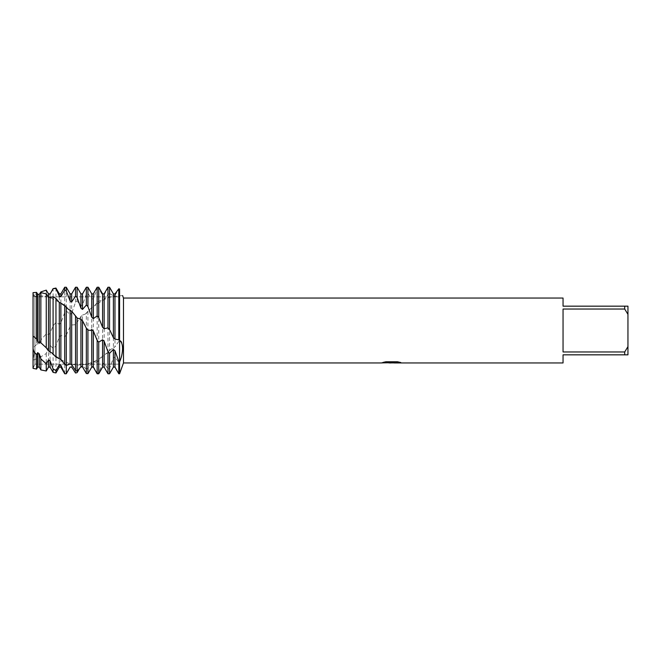 <?xml version="1.0" encoding="UTF-8"?>
<svg xmlns="http://www.w3.org/2000/svg" width="661" height="661" viewBox="0 0 661 661"><rect width="100%" height="100%" fill="white"/><g stroke="black" fill="none" stroke-linecap="round" stroke-linejoin="round"><path stroke-width="0.5" stroke-dasharray="3.31 2.48" d="M34.917 364.17L33.05 368.359L33.05 360.179L34.455 352.296L33.05 347.992L33.05 368.359L34.917 364.17L34.917 296.83L119.583 296.83L119.583 364.17L34.917 364.17L34.917 296.83L34.917 364.17L34.917 296.83L119.583 296.83L119.583 364.17L119.583 296.83L119.583 364.17L34.917 364.17M33.86 294.467L34.917 296.83L33.86 294.467M391.527 362.682L398.748 362.187L398.748 362.691L394.171 362.897M398.748 362.691L398.748 362.245L391.552 362.897M394.171 362.947L398.748 362.74M400.525 362.459L397.468 361.707L385.941 361.765M388.767 362.897L385.413 361.707L389.693 362.897M385.941 361.707L383.107 362.393M392.237 362.393L381.339 362.839M381.942 362.666L385.801 361.633M385.801 361.691L381.942 362.715M119.583 289.014L119.583 361.881C123.938 350.413 123.144 340.068 119.583 340.605L118.79 341.349L118.79 289.254L119.583 289.014L119.583 373.762L119.583 361.881L118.79 362.435L114.964 357.039L114.964 367.128M33.05 292.369C33.05 297.855 33.05 297.855 33.05 292.369M58.969 302.135C46.477 295.021 42.073 295.525 34.389 296.252L33.05 296.508L33.05 295.31L34.389 296.252L33.05 295.31L33.05 336.019L33.05 295.31L36.562 293.691L37.669 294.732L39.412 294.203M123.483 298.053L123.483 362.947M563.048 351.966L624.703 351.966L627.95 346.645L627.95 314.355L624.703 309.034L563.048 309.034L563.048 351.966M563.048 298.053L563.048 306.167L627.95 306.167L627.95 314.355M627.95 346.645L627.95 354.833L563.048 354.833L563.048 362.947M624.703 306.167L624.703 309.034M624.703 351.966L624.703 354.833M39.247 294.434L39.247 343.29L37.669 344.695L36.562 344.497L33.05 347.992L34.446 352.387L33.05 360.179L36.562 358.849L37.669 355.23L39.247 354.089L40.858 356.791L46.253 353.552L48.484 346.678L50.062 345.306L53.087 348.413L55.954 345.934L59.3 336.846L60.878 335.342L64.712 336.903L66.29 335.127L66.29 365.442M109.552 293.459L113.386 295.806L113.386 348.198L110.982 349.223L107.974 352.503L107.974 294.442L109.552 293.467L109.552 350.933M113.386 295.806L114.964 295.368L114.964 346.827L113.386 348.198M118.798 341.349L114.964 346.818M107.983 352.503L101.802 356.915L97.159 362.038L97.159 302.548L98.737 301.209L104.149 299.656L107.974 294.442M104.149 299.656L104.149 355.469M102.571 300.499L102.571 356.552M98.737 301.209L98.737 360.782M97.159 362.038L93.333 361.964L91.755 362.715L87.921 368.218L86.343 369.061L86.343 312.917L91.755 307.563L94.49 305.869L97.159 302.548M93.333 306.407L93.333 361.972M89.417 371.176L91.755 367.128M91.755 366.698L93.333 366.442L93.333 367.128M91.755 307.563L91.755 362.715M87.921 311.298L87.921 368.218M86.343 369.061L82.518 365.954L80.939 366.31L79.378 368.681M66.29 335.127L70.124 326.501L71.694 324.997L75.528 324.675L80.939 316.47L82.518 315.082L82.518 365.954M80.939 316.47L80.939 366.31M77.106 322.907L77.106 372.639M75.528 373.011L75.528 324.675M71.694 324.997L71.694 367.128M70.124 326.501L70.124 367.128M71.694 293.872L71.694 313.132L70.124 314.487L66.29 310.967L64.712 312.579L60.886 322.849L59.3 324.336L55.954 322.428L53.087 325.856L50.062 333.177L48.484 334.689L46.253 333.888L40.858 339.944L40.858 291.922M50.062 293.872L50.062 333.177M48.484 296.83L48.484 334.689M46.253 290.138L46.253 333.888M40.858 339.944L39.247 343.282M37.669 294.732L37.669 344.695M36.562 293.691L36.562 344.497M93.333 366.442L97.159 373.077L98.737 372.721L102.571 363.699L104.149 363.038L107.974 369.235L109.552 368.384L113.386 358.014L114.964 357.039M108.354 287.238L104.149 294.806L102.571 295.178L98.737 288.601L97.159 289.08L93.333 298.532L91.755 299.293L87.921 293.286L86.343 294.236L82.518 304.812L80.939 305.911L77.106 300.945L75.528 302.275L71.702 313.14M82.518 315.082L85.376 314.033L86.343 312.917M114.964 295.368L118.79 289.254M36.562 358.849L36.562 369.061M37.669 355.23L37.669 367.128M39.247 354.089L39.247 367.128M40.858 369.92L40.858 356.791M46.253 353.552L46.253 370.995M48.484 346.678L48.484 367.128M50.062 345.306L50.062 367.128M53.087 325.856L53.087 288.634M53.087 372.366L53.087 348.413M55.954 288.064L55.954 322.428M55.954 345.934L55.954 372.936M59.3 293.872L59.3 296.087M59.3 296.83L59.3 324.336M59.3 336.846L59.3 367.128M60.878 293.872L60.878 322.849M60.878 335.342L60.878 367.128M64.712 312.579L64.712 287.238M64.712 373.762L64.712 336.903M66.29 287.238L66.29 310.967M70.124 293.872L70.124 314.487M75.528 302.275L75.528 287.238M77.106 287.238L77.106 300.945M80.939 293.872L80.939 305.911M82.518 293.872L82.518 304.804M86.343 294.236L86.343 287.238M87.921 287.238L87.921 293.286M91.755 293.872L91.755 299.293M93.333 293.872L93.333 298.532M97.159 289.08L97.159 287.238M97.159 373.762L97.159 373.077M98.737 287.238L98.737 288.601M98.737 372.721L98.737 373.762M102.571 293.872L102.571 295.178M102.571 363.699L102.571 367.128M104.149 293.872L104.149 294.806M104.149 363.038L104.149 367.128M118.79 373.762L118.79 362.435M107.974 373.762L107.974 369.235M109.552 368.384L109.552 373.762M113.386 358.014L113.386 367.128M122.582 295.566L119.583 295.822C108.264 296.847 106.206 297.723 94.49 305.869M110.982 349.223L105.537 354.073M101.802 356.915C98.068 359.931 92.912 362.41 86.327 364.36L77.221 365.095C71.826 364.674 66.439 362.848 61.043 359.609M51.715 352.817L58.821 358.212M85.376 314.033L89.747 309.877M77.271 318.098L74.858 315.553M68.248 309.199L61.613 303.911"/><path stroke-width="0.99" d="M59.3 367.128L60.878 367.128L60.878 365.351L59.3 364.847L59.3 367.128L55.954 372.936L55.954 370.614L53.087 368.855L50.062 360.799L48.484 359.923L48.484 367.128L46.253 370.995L46.253 363.757L40.858 358.923L39.247 353.833L37.669 352.644L37.669 367.128L36.562 369.061L33.05 368.359L33.05 292.674L36.562 292.385L37.669 294.162L39.247 294.376L40.858 292.641M391.552 362.897L388.767 362.897M391.072 362.947L389.693 362.947M624.703 351.966L563.048 351.966L563.048 309.034L624.703 309.034L627.95 314.355L627.95 346.645L624.703 351.966L624.703 354.833L563.048 354.833L563.048 362.947L394.163 362.947L400.525 362.459M624.703 309.034L624.703 306.167L563.048 306.167L563.048 298.053L123.483 298.053L123.483 362.947L119.583 373.762L119.583 289.014C123.541 297.814 123.541 297.814 119.583 289.014C123.541 297.814 123.541 297.814 119.583 289.014L118.79 288.807L118.79 339.804L119.583 340.605C123.938 342.943 123.144 353.949 119.583 361.881L118.79 361.344L118.79 373.762L119.583 373.762L119.583 289.014M383.107 362.393L392.237 362.451L381.133 362.947L123.483 362.947M392.237 362.451L382.901 362.451L385.941 361.765L397.468 361.765L400.806 362.534L394.055 362.93M122.582 295.566L123.483 298.053M381.339 362.897L391.527 362.732M391.064 362.897L394.055 362.897M33.05 336.019L33.05 347.992L33.05 336.019M627.95 314.355L627.95 306.167L624.703 306.167M624.703 354.833L627.95 354.833L627.95 346.645M33.05 292.674L33.05 336.011L36.562 338.961L37.669 341.539L39.247 342.968L39.247 294.376M39.247 342.968L40.858 342.786L46.253 347.81L46.253 293.856L40.858 292.633L40.858 342.786M37.669 341.539L37.669 294.162M36.562 338.961L36.562 292.385M39.412 294.203L40.858 291.922L46.253 290.138L48.484 293.947L50.062 294.079L53.087 288.634L55.954 288.551L59.3 296.087L60.878 296.632L60.878 293.872L64.712 287.238L64.712 290.245L66.29 290.931L70.124 300.97L71.694 301.887L71.694 293.872L75.528 287.238L75.528 296.285L77.106 297.409L80.939 308.208L82.518 309.431L82.518 293.872L86.343 287.238L86.343 305.06L87.921 306.522L91.755 317.23L93.333 318.66L93.333 293.872L97.159 287.238L97.159 315.875L98.737 317.569L102.571 327.302L104.149 328.806L104.149 293.872L107.974 287.238L107.974 327.823L110.048 330.5L113.386 337.68L113.386 293.881L109.552 287.254L108.354 287.238M113.386 337.688L114.964 339.101L114.964 293.938L113.386 293.881M118.798 361.344L114.964 350.735L113.386 349.421L113.386 367.128L109.552 373.762L107.974 373.762L107.974 351.759L104.149 341.225L102.571 339.779L98.737 342.117L97.159 340.382L97.159 373.762L98.737 373.762L98.737 342.117M109.552 373.762L109.552 353.305L107.974 351.759M109.552 329.649L109.552 287.254M114.964 339.101L118.79 339.804M97.159 287.238L98.737 287.238L98.737 317.569M97.159 340.382L93.333 331.004L93.333 367.128L91.755 367.128L91.755 329.492L90.532 330.5L87.921 329.996L86.343 328.203L82.518 320.742L80.939 319.288L77.271 318.098L71.702 311.257M91.755 329.492L92.804 330.5M46.253 347.81L48.484 350.867L51.715 352.817L55.954 357.023L61.043 359.609L64.712 364.351L66.29 365.442L70.124 364.029L71.694 364.616L75.528 370.54L77.106 371.185L80.939 366.814L82.518 366.987L86.343 373.523L87.921 373.68L87.921 329.996M87.921 373.672L91.755 367.128M86.343 287.238L87.921 287.238L87.921 306.522M82.518 366.987L82.518 320.734M86.343 328.203L86.343 373.523M80.939 366.814L80.939 319.288M77.106 371.185L77.106 317.908M79.378 368.681L77.106 372.639L75.528 373.011L71.702 367.111M75.528 287.238L77.106 287.238L77.106 297.409M71.694 364.616L71.694 311.248L68.248 309.199L64.712 305.357L58.969 302.135L55.954 298.458L53.087 296.789L50.062 297.524L48.484 296.896L48.484 350.867M75.528 316.214L75.528 370.54M70.124 367.037L71.694 367.128L70.124 367.037L66.29 373.696L64.712 373.762L66.29 373.762L66.29 306.836M70.124 364.029L70.124 309.976M64.712 287.238L66.29 287.238L66.29 290.931M60.878 359.518L60.878 303.3M64.712 305.357L64.712 364.351M59.3 358.568L59.3 302.308M55.954 357.023L55.954 298.458M55.954 372.936L53.087 372.366L53.087 368.855M53.087 288.634L55.954 288.064L55.954 288.551M50.062 352.106L50.062 297.524M53.087 296.789L53.087 354.313M46.253 370.995L40.858 369.92L40.858 358.923M36.562 369.061L36.562 354.618L33.05 350.826L33.05 368.359M64.712 373.564L60.886 365.343M59.3 364.847L55.954 370.614M48.484 359.923L46.253 363.757M37.669 352.644L36.562 354.618M118.798 288.807L114.964 293.938M113.386 349.421L109.552 353.305M48.484 296.888L46.253 293.856M50.062 294.079L53.087 288.774M60.878 296.632L64.712 290.245M71.694 301.887L75.528 296.285M82.518 309.431L86.343 305.06M93.333 318.66L97.159 315.875M104.149 328.806L107.974 327.823M37.669 367.128L39.247 367.128L39.247 353.833M48.484 296.83L48.484 293.872L47.658 292.435M48.484 367.128L50.062 367.128L50.062 360.799M59.3 296.83L59.3 293.872L55.954 288.064M70.124 300.97L70.124 293.872L66.29 287.238M80.939 308.208L80.939 293.872L77.106 287.238M91.755 317.23L91.755 293.872L87.921 287.238M102.571 327.302L102.571 293.872L98.737 287.238M98.737 373.762L102.571 367.128L102.571 339.779M102.571 367.128L104.149 367.128L104.149 341.225M113.386 367.128L114.964 367.128L114.964 350.735M71.694 367.128L72.041 367.723M70.124 367.128L66.29 373.762M39.247 367.128L40.858 369.92M48.484 293.872L50.062 293.872M50.062 367.128L53.087 372.366M59.3 293.872L60.878 293.872M60.878 367.128L64.712 373.762M70.124 293.872L71.694 293.872M80.939 293.872L82.518 293.872M91.755 293.872L93.333 293.872M93.333 367.128L97.159 373.762M102.571 293.872L104.149 293.872M104.149 367.128L107.974 373.762M114.964 367.128L118.79 373.762"/></g></svg>

